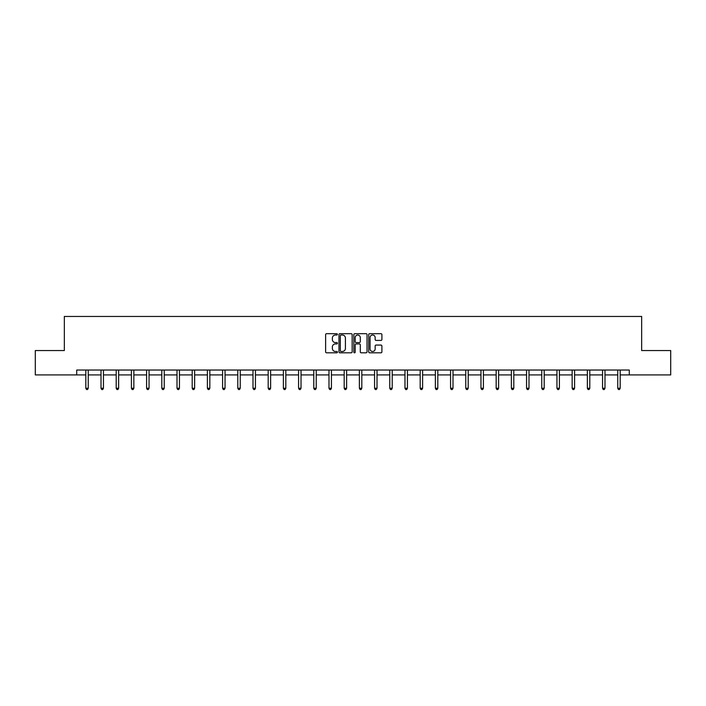 <?xml version="1.0" encoding="UTF-8"?>
<svg xmlns="http://www.w3.org/2000/svg" width="706" height="706" viewBox="0 0 706 706"><rect width="100%" height="100%" fill="white"/><g stroke="black" fill="none" stroke-linecap="round" stroke-linejoin="round"><path stroke-width="1.06" d="M337.415 334.353A0.671 0.671 0 0 0 336.744 333.682L326.587 333.682A0.953 0.953 0 0 0 325.625 334.644L325.625 351.853A0.953 0.953 0 0 0 326.587 352.815L336.744 352.815A0.671 0.671 0 0 0 337.415 352.144A0.671 0.671 0 0 0 336.744 351.473L335.429 351.473A3.062 3.062 0 0 1 332.367 348.411L332.367 346.981A3.062 3.062 0 0 1 335.429 343.919L336.744 343.919A0.671 0.671 0 0 0 337.415 343.248A0.671 0.671 0 0 0 336.744 342.578L335.429 342.578A3.062 3.062 0 0 1 332.367 339.515L332.367 338.086A3.062 3.062 0 0 1 335.429 335.023L336.744 335.023A0.671 0.671 0 0 0 337.415 334.353M380.949 340.424A0.953 0.953 0 0 0 381.902 339.471L381.902 334.644A0.953 0.953 0 0 0 380.949 333.682L369.662 333.682A0.953 0.953 0 0 0 368.709 334.644L368.709 351.853A0.953 0.953 0 0 0 369.662 352.815L380.949 352.815A0.953 0.953 0 0 0 381.902 351.853L381.902 346.019A0.953 0.953 0 0 0 380.949 345.066L376.121 345.066A0.953 0.953 0 0 0 375.16 346.019L375.16 348.914A2.559 2.559 0 0 1 372.6 351.473A2.559 2.559 0 0 1 370.05 348.914L370.05 337.583A2.559 2.559 0 0 1 372.6 335.023A2.559 2.559 0 0 1 375.16 337.583L375.16 339.471A0.953 0.953 0 0 0 376.121 340.424L380.949 340.424M76.707 374.912L35.3 374.912L35.3 350.555L64.334 350.555L64.334 316.456L641.666 316.456L641.666 350.555L670.7 350.555L670.7 374.912L629.293 374.912L629.293 370.041L76.707 370.041L76.707 374.912L85.814 374.912M352.162 334.644A0.953 0.953 0 0 0 351.209 333.682L339.921 333.682A0.953 0.953 0 0 0 338.968 334.644L338.968 351.853A0.953 0.953 0 0 0 339.921 352.815L351.209 352.815A0.953 0.953 0 0 0 352.162 351.853L352.162 334.644M354.791 333.682L366.079 333.682A0.953 0.953 0 0 1 367.032 334.644L367.032 351.853A0.953 0.953 0 0 1 366.079 352.815L361.251 352.815A0.953 0.953 0 0 1 360.289 351.853L360.289 344.872A0.953 0.953 0 0 0 359.336 343.919L356.133 343.919A0.953 0.953 0 0 0 355.18 344.872L355.18 352.144A0.671 0.671 0 0 1 354.509 352.815A0.671 0.671 0 0 1 353.838 352.144L353.838 334.644A0.953 0.953 0 0 1 354.791 333.682M88.25 374.912L101.011 374.912M103.447 374.912L116.208 374.912M118.643 374.912L131.413 374.912M133.849 374.912L146.61 374.912M149.045 374.912L161.806 374.912M164.242 374.912L177.003 374.912M179.439 374.912L192.2 374.912M194.635 374.912L207.396 374.912M209.832 374.912L222.602 374.912M225.037 374.912L237.798 374.912M240.234 374.912L252.995 374.912M255.431 374.912L268.192 374.912M270.627 374.912L283.388 374.912M285.824 374.912L298.585 374.912M301.021 374.912L313.791 374.912M316.226 374.912L328.987 374.912M331.423 374.912L344.184 374.912M346.62 374.912L359.38 374.912M361.816 374.912L374.577 374.912M377.013 374.912L389.774 374.912M392.209 374.912L404.979 374.912M407.415 374.912L420.176 374.912M422.612 374.912L435.373 374.912M437.808 374.912L450.569 374.912M453.005 374.912L465.766 374.912M468.202 374.912L480.962 374.912M483.398 374.912L496.168 374.912M498.604 374.912L511.365 374.912M513.8 374.912L526.561 374.912M528.997 374.912L541.758 374.912M544.194 374.912L556.955 374.912M559.39 374.912L572.151 374.912M574.587 374.912L587.357 374.912M589.792 374.912L602.553 374.912M604.989 374.912L617.75 374.912M620.186 374.912L629.293 374.912M340.972 335.023A0.671 0.671 0 0 0 340.31 335.694L340.31 350.803A0.671 0.671 0 0 0 340.972 351.473L342.357 351.473A3.062 3.062 0 0 0 345.419 348.411L345.419 338.086A3.062 3.062 0 0 0 342.357 335.023L340.972 335.023M360.289 337.627A2.559 2.559 0 0 0 357.73 335.068A2.559 2.559 0 0 0 355.18 337.627L355.18 341.625A0.953 0.953 0 0 0 356.133 342.578L359.336 342.578A0.953 0.953 0 0 0 360.289 341.625L360.289 337.627M88.374 370.041L88.321 370.182A0.971 0.971 0 0 0 88.25 370.544L88.25 388.274L85.814 388.274L85.814 370.544A0.971 0.971 0 0 0 85.744 370.182L85.691 370.041M88.25 388.274L87.518 389.544L86.547 389.544L85.814 388.274M103.579 370.041L103.517 370.182A0.971 0.971 0 0 0 103.447 370.544L103.447 388.274L101.011 388.274L101.011 370.544A0.971 0.971 0 0 0 100.94 370.182L100.887 370.041M103.447 388.274L102.714 389.544L101.743 389.544L101.011 388.274M118.776 370.041L118.714 370.182A0.971 0.971 0 0 0 118.643 370.544L118.643 388.274L116.208 388.274L116.208 370.544A0.971 0.971 0 0 0 116.137 370.182L116.084 370.041M118.643 388.274L117.92 389.544L116.94 389.544L116.208 388.274M133.972 370.041L133.911 370.182A0.971 0.971 0 0 0 133.849 370.544L133.849 388.274L131.413 388.274L131.413 370.544A0.971 0.971 0 0 0 131.342 370.182L131.281 370.041M133.849 388.274L133.116 389.544L132.137 389.544L131.413 388.274M149.169 370.041L149.116 370.182A0.971 0.971 0 0 0 149.045 370.544L149.045 388.274L146.61 388.274L146.61 370.544A0.971 0.971 0 0 0 146.539 370.182L146.477 370.041M149.045 388.274L148.313 389.544L147.333 389.544L146.61 388.274M164.366 370.041L164.313 370.182A0.971 0.971 0 0 0 164.242 370.544L164.242 388.274L161.806 388.274L161.806 370.544A0.971 0.971 0 0 0 161.736 370.182L161.674 370.041M164.242 388.274L163.51 389.544L162.539 389.544L161.806 388.274M179.571 370.041L179.509 370.182A0.971 0.971 0 0 0 179.439 370.544L179.439 388.274L177.003 388.274L177.003 370.544A0.971 0.971 0 0 0 176.932 370.182L176.879 370.041M179.439 388.274L178.706 389.544L177.736 389.544L177.003 388.274M194.768 370.041L194.706 370.182A0.971 0.971 0 0 0 194.635 370.544L194.635 388.274L192.2 388.274L192.2 370.544A0.971 0.971 0 0 0 192.129 370.182L192.076 370.041M194.635 388.274L193.903 389.544L192.932 389.544L192.2 388.274M209.964 370.041L209.903 370.182A0.971 0.971 0 0 0 209.832 370.544L209.832 388.274L207.396 388.274L207.396 370.544A0.971 0.971 0 0 0 207.326 370.182L207.273 370.041M209.832 388.274L209.108 389.544L208.129 389.544L207.396 388.274M225.161 370.041L225.108 370.182A0.971 0.971 0 0 0 225.037 370.544L225.037 388.274L222.602 388.274L222.602 370.544A0.971 0.971 0 0 0 222.531 370.182L222.469 370.041M225.037 388.274L224.305 389.544L223.325 389.544L222.602 388.274M240.358 370.041L240.305 370.182A0.971 0.971 0 0 0 240.234 370.544L240.234 388.274L237.798 388.274L237.798 370.544A0.971 0.971 0 0 0 237.728 370.182L237.666 370.041M240.234 388.274L239.502 389.544L238.531 389.544L237.798 388.274M255.554 370.041L255.501 370.182A0.971 0.971 0 0 0 255.431 370.544L255.431 388.274L252.995 388.274L252.995 370.544A0.971 0.971 0 0 0 252.924 370.182L252.863 370.041M255.431 388.274L254.698 389.544L253.728 389.544L252.995 388.274M270.76 370.041L270.698 370.182A0.971 0.971 0 0 0 270.627 370.544L270.627 388.274L268.192 388.274L268.192 370.544A0.971 0.971 0 0 0 268.121 370.182L268.068 370.041M270.627 388.274L269.895 389.544L268.924 389.544L268.192 388.274M285.956 370.041L285.895 370.182A0.971 0.971 0 0 0 285.824 370.544L285.824 388.274L283.388 388.274L283.388 370.544A0.971 0.971 0 0 0 283.318 370.182L283.265 370.041M285.824 388.274L285.092 389.544L284.121 389.544L283.388 388.274M301.153 370.041L301.091 370.182A0.971 0.971 0 0 0 301.021 370.544L301.021 388.274L298.585 388.274L298.585 370.544A0.971 0.971 0 0 0 298.514 370.182L298.462 370.041M301.021 388.274L300.297 389.544L299.318 389.544L298.585 388.274M316.35 370.041L316.297 370.182A0.971 0.971 0 0 0 316.226 370.544L316.226 388.274L313.791 388.274L313.791 370.544A0.971 0.971 0 0 0 313.72 370.182L313.658 370.041M316.226 388.274L315.494 389.544L314.514 389.544L313.791 388.274M331.546 370.041L331.493 370.182A0.971 0.971 0 0 0 331.423 370.544L331.423 388.274L328.987 388.274L328.987 370.544A0.971 0.971 0 0 0 328.917 370.182L328.855 370.041M331.423 388.274L330.69 389.544L329.72 389.544L328.987 388.274M346.743 370.041L346.69 370.182A0.971 0.971 0 0 0 346.62 370.544L346.62 388.274L344.184 388.274L344.184 370.544A0.971 0.971 0 0 0 344.113 370.182L344.051 370.041M346.62 388.274L345.887 389.544L344.916 389.544L344.184 388.274M361.949 370.041L361.887 370.182A0.971 0.971 0 0 0 361.816 370.544L361.816 388.274L359.38 388.274L359.38 370.544A0.971 0.971 0 0 0 359.31 370.182L359.257 370.041M361.816 388.274L361.084 389.544L360.113 389.544L359.38 388.274M377.145 370.041L377.083 370.182A0.971 0.971 0 0 0 377.013 370.544L377.013 388.274L374.577 388.274L374.577 370.544A0.971 0.971 0 0 0 374.507 370.182L374.454 370.041M377.013 388.274L376.28 389.544L375.31 389.544L374.577 388.274M392.342 370.041L392.28 370.182A0.971 0.971 0 0 0 392.209 370.544L392.209 388.274L389.774 388.274L389.774 370.544A0.971 0.971 0 0 0 389.703 370.182L389.65 370.041M392.209 388.274L391.486 389.544L390.506 389.544L389.774 388.274M407.538 370.041L407.486 370.182A0.971 0.971 0 0 0 407.415 370.544L407.415 388.274L404.979 388.274L404.979 370.544A0.971 0.971 0 0 0 404.909 370.182L404.847 370.041M407.415 388.274L406.682 389.544L405.703 389.544L404.979 388.274M422.735 370.041L422.682 370.182A0.971 0.971 0 0 0 422.612 370.544L422.612 388.274L420.176 388.274L420.176 370.544A0.971 0.971 0 0 0 420.105 370.182L420.044 370.041M422.612 388.274L421.879 389.544L420.908 389.544L420.176 388.274M437.932 370.041L437.879 370.182A0.971 0.971 0 0 0 437.808 370.544L437.808 388.274L435.373 388.274L435.373 370.544A0.971 0.971 0 0 0 435.302 370.182L435.24 370.041M437.808 388.274L437.076 389.544L436.105 389.544L435.373 388.274M453.137 370.041L453.075 370.182A0.971 0.971 0 0 0 453.005 370.544L453.005 388.274L450.569 388.274L450.569 370.544A0.971 0.971 0 0 0 450.499 370.182L450.446 370.041M453.005 388.274L452.272 389.544L451.302 389.544L450.569 388.274M468.334 370.041L468.272 370.182A0.971 0.971 0 0 0 468.202 370.544L468.202 388.274L465.766 388.274L465.766 370.544A0.971 0.971 0 0 0 465.695 370.182L465.642 370.041M468.202 388.274L467.469 389.544L466.498 389.544L465.766 388.274M483.531 370.041L483.469 370.182A0.971 0.971 0 0 0 483.398 370.544L483.398 388.274L480.962 388.274L480.962 370.544A0.971 0.971 0 0 0 480.892 370.182L480.839 370.041M483.398 388.274L482.675 389.544L481.695 389.544L480.962 388.274M498.727 370.041L498.674 370.182A0.971 0.971 0 0 0 498.604 370.544L498.604 388.274L496.168 388.274L496.168 370.544A0.971 0.971 0 0 0 496.097 370.182L496.036 370.041M498.604 388.274L497.871 389.544L496.892 389.544L496.168 388.274M513.924 370.041L513.871 370.182A0.971 0.971 0 0 0 513.8 370.544L513.8 388.274L511.365 388.274L511.365 370.544A0.971 0.971 0 0 0 511.294 370.182L511.232 370.041M513.8 388.274L513.068 389.544L512.097 389.544L511.365 388.274M529.121 370.041L529.068 370.182A0.971 0.971 0 0 0 528.997 370.544L528.997 388.274L526.561 388.274L526.561 370.544A0.971 0.971 0 0 0 526.491 370.182L526.429 370.041M528.997 388.274L528.264 389.544L527.294 389.544L526.561 388.274M544.326 370.041L544.264 370.182A0.971 0.971 0 0 0 544.194 370.544L544.194 388.274L541.758 388.274L541.758 370.544A0.971 0.971 0 0 0 541.687 370.182L541.634 370.041M544.194 388.274L543.461 389.544L542.49 389.544L541.758 388.274M559.523 370.041L559.461 370.182A0.971 0.971 0 0 0 559.39 370.544L559.39 388.274L556.955 388.274L556.955 370.544A0.971 0.971 0 0 0 556.884 370.182L556.831 370.041M559.39 388.274L558.667 389.544L557.687 389.544L556.955 388.274M574.719 370.041L574.658 370.182A0.971 0.971 0 0 0 574.587 370.544L574.587 388.274L572.151 388.274L572.151 370.544A0.971 0.971 0 0 0 572.089 370.182L572.028 370.041M574.587 388.274L573.863 389.544L572.884 389.544L572.151 388.274M589.916 370.041L589.863 370.182A0.971 0.971 0 0 0 589.792 370.544L589.792 388.274L587.357 388.274L587.357 370.544A0.971 0.971 0 0 0 587.286 370.182L587.224 370.041M589.792 388.274L589.06 389.544L588.08 389.544L587.357 388.274M605.113 370.041L605.06 370.182A0.971 0.971 0 0 0 604.989 370.544L604.989 388.274L602.553 388.274L602.553 370.544A0.971 0.971 0 0 0 602.483 370.182L602.421 370.041M604.989 388.274L604.257 389.544L603.286 389.544L602.553 388.274M620.309 370.041L620.256 370.182A0.971 0.971 0 0 0 620.186 370.544L620.186 388.274L617.75 388.274L617.75 370.544A0.971 0.971 0 0 0 617.679 370.182L617.626 370.041M620.186 388.274L619.453 389.544L618.482 389.544L617.75 388.274"/></g></svg>

